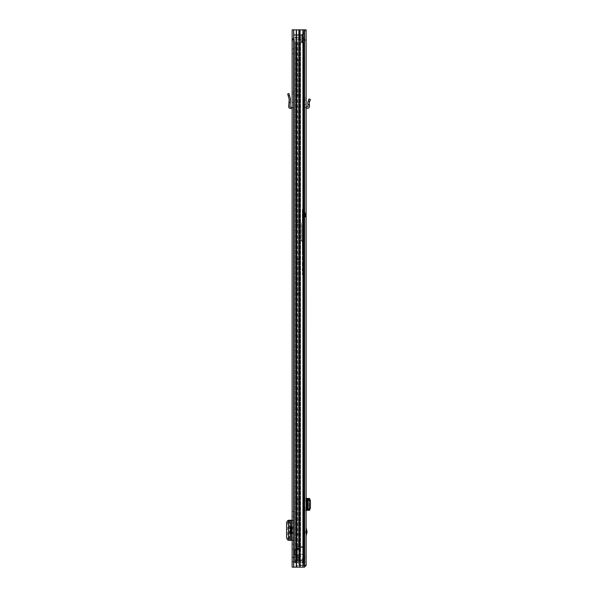 <?xml version="1.0" encoding="UTF-8"?>
<svg xmlns="http://www.w3.org/2000/svg" width="597" height="597" viewBox="0 0 597 597"><rect width="100%" height="100%" fill="white"/><g stroke="black" fill="none" stroke-linecap="round" stroke-linejoin="round"><path stroke-width="0.45" stroke-dasharray="2.98 2.24" d="M297.582 39.133L301.933 39.133L297.582 39.133M297.582 37.842L301.933 37.842L297.582 37.842M301.933 39.133L301.933 37.842L301.933 39.133M293.433 51.342L293.433 53.76L293.433 51.342M292.142 51.342L292.142 53.76L292.142 51.342M292.142 516.427L293.433 516.427L293.433 511.487L293.433 516.427L292.142 516.427L292.142 511.487L292.142 516.427M293.433 559.628L293.433 557.21L293.433 559.628M292.142 559.628L292.142 557.21L292.142 559.628M292.142 549.098L293.433 549.098L293.433 544.151L293.433 549.098L292.142 549.098L292.142 544.151L292.142 549.098M293.433 539.904L293.433 520.241L292.142 520.241L293.433 520.241L293.433 539.904L289.843 540.337L290.508 540.166L288.724 539.972L287.672 537.83L286.567 537.86M292.142 539.904L292.142 537.763L293.433 537.763M293.433 522.823L292.142 522.823L292.142 537.763M292.142 522.823L292.142 520.674L293.433 520.674M292.142 540.337L293.433 540.337L292.142 540.337L292.142 520.674M292.142 561.777L292.142 557.479L292.142 561.777L292.142 557.479L292.142 561.777L293.433 561.777L293.433 557.479L293.433 561.777L293.433 557.479L293.433 561.777L292.142 561.777L296.425 561.777L292.142 561.777M292.142 39.671L292.142 567.15L299.716 567.15L292.142 567.15L293.433 567.15L293.433 29.85L293.433 567.15L304.545 567.15L303.254 567.15L304.545 567.15L303.254 567.15L303.254 29.85L292.142 29.85L292.142 40.596L292.142 39.671L293.433 39.671L293.433 40.596L293.433 39.671L292.142 39.671L292.329 38.865L293.433 39.671L293.97 39.133L292.329 38.865L292.142 39.671M292.142 107.303A1.828 1.828 0 0 1 293.433 109.05L293.433 91.96L293.433 102.438L292.142 102.438L292.142 93.998L292.142 102.438L293.433 102.438L293.433 109.05A1.828 1.828 0 0 0 292.142 107.303L292.142 109.05L292.142 107.303A1.828 1.828 0 0 0 291.605 107.221L290.508 107.221A0.537 0.537 0 0 1 289.97 106.639L290.523 99.624L288.926 93.572L287.687 93.923L289.239 99.527L288.687 106.542A1.828 1.828 0 0 0 290.508 108.512L291.605 108.512A0.537 0.537 0 0 1 292.142 109.05M292.142 93.998L292.142 91.96L292.142 93.998L293.433 93.998L292.142 93.998M292.142 526.852L292.142 533.733L292.142 526.852L291.172 526.852M292.731 533.733L293.433 533.733L293.433 526.852L292.731 526.852L293.433 526.852L293.433 533.733L292.731 533.733L292.731 526.852M293.433 29.85L292.142 29.85L293.433 29.85M298.56 561.777L296.425 561.777L299.761 561.777L299.403 557.479L296.448 557.479L298.948 557.479L298.694 561.777L298.56 557.479L299.761 557.479L298.597 557.479L299.403 557.479L299.403 561.777L298.56 561.777L299.761 561.777L299.761 557.479L299.761 561.777L298.948 561.777L298.948 557.479L298.948 561.777L298.56 561.777L298.56 557.479L298.56 561.777M296.448 557.479L293.642 557.479L296.582 557.479L296.582 561.777L296.448 557.479M304.545 29.85L304.545 567.15L303.254 567.15L303.254 29.85L303.254 567.15L303.254 29.85L304.545 29.85L299.716 29.85L304.545 29.85L304.545 567.15L304.604 29.85L304.604 565.217L306.112 565.434L304.545 567.143M300.045 29.85L299.59 29.85L299.716 567.15L300.045 29.85L296.269 29.85L299.59 29.85L299.59 567.15L299.59 29.85L300.045 29.85L300.045 567.15M296.269 29.85L296.724 29.85L296.724 567.15L296.724 29.85L293.754 29.85L296.597 29.85L296.269 567.15M292.142 544.151L293.433 544.151L292.142 544.151M292.142 511.487L293.433 511.487L292.142 511.487M293.433 557.479L292.142 557.479L293.433 557.479M293.97 37.842L293.97 39.133L293.97 37.842L292.597 38.462L293.97 37.842L296.746 37.842L293.97 37.842M292.597 38.462L293.567 39.312L292.597 38.462L292.329 38.865L292.597 38.462M296.746 39.133L293.97 39.133L296.746 39.133L296.746 37.842L296.746 39.133M292.142 520.241L288.567 520.241M289.843 520.241L289.843 540.337L289.843 520.241M288.552 540.091L289.232 540.158L288.567 540.337M288.724 540.337L290.03 540.337M288.724 520.241L289.232 520.427L288.552 520.494M289.232 520.427L289.239 540.151M286.567 522.718L287.672 522.756L287.672 537.83M287.672 522.756L288.724 520.606L290.03 520.241M290.508 540.166L290.508 520.412L290.508 540.166M289.008 102.438L290.299 102.438M292.142 91.96L293.433 91.96L292.142 91.96M291.172 533.733L292.142 533.733M293.433 42.783L293.433 41.887L293.433 42.365L293.97 41.902L293.433 42.783L302.134 42.783L293.97 42.783A0.537 0.537 0 0 1 293.433 42.245L293.433 41.477L293.433 42.245A0.537 0.537 0 0 0 293.97 42.783L293.97 34.402A0.537 0.537 0 0 0 293.433 34.939A0.537 0.537 0 0 1 293.97 34.402L293.97 35.283A0.537 0.425 180 0 0 293.433 35.708L293.433 42.245L293.433 35.708A0.537 0.425 180 0 1 293.97 35.283L302.134 35.283A0.537 0.425 180 0 1 302.672 35.708A0.537 0.425 0 0 0 302.134 35.283A0.537 0.425 0 0 1 302.672 35.708L302.672 35.939A0.537 0.537 0 0 0 302.134 35.402L302.134 35.283A0.537 0.425 180 0 1 302.672 35.708L302.672 35.939A0.537 0.537 0 0 0 302.134 35.402L293.97 35.402L302.134 35.402L302.134 34.402A0.537 0.537 0 0 1 302.672 34.939L302.672 42.245L302.672 34.939A0.537 0.537 0 0 0 302.134 34.402L293.97 34.402L302.134 34.402L302.134 35.283L293.97 35.283L293.433 34.82L293.433 37.842L293.433 34.402L293.97 35.283L302.134 35.283L293.97 35.402A0.537 0.537 0 0 0 293.433 35.939A0.537 0.537 0 0 1 293.97 35.402L293.97 42.783L302.134 42.783A0.537 0.537 0 0 0 302.672 42.245L302.672 41.477L302.672 42.245A0.537 0.537 0 0 1 302.134 42.783A0.537 0.537 0 0 0 302.672 42.245M302.134 41.79L293.97 41.79L293.97 42.783L293.97 41.902A0.537 0.425 180 0 1 293.433 41.477L293.433 37.842L293.433 41.477A0.537 0.425 180 0 0 293.97 41.902L302.134 41.902A0.537 0.425 0 0 0 302.672 41.477L302.672 41.477A0.537 0.425 180 0 1 302.134 41.902L302.134 34.402L302.134 42.783L302.134 41.902L302.134 42.783L302.134 41.902L293.97 41.902L293.433 41.253L293.433 42.402L293.433 41.268L293.97 41.79L302.134 41.902L302.672 41.253L302.134 41.79M302.672 35.156L300.366 37.089L300.366 37.842L302.672 37.842L302.672 39.133L300.366 39.133L300.366 40.096L300.366 39.133L302.672 39.133L302.672 35.156L302.672 37.842L300.366 37.842L300.366 37.089L295.366 37.089L295.366 37.842L293.433 37.842L295.366 37.842L295.366 37.089L293.433 34.783M302.672 39.133L302.672 42.036L302.672 39.133L293.433 39.133L302.672 39.133M293.433 42.402L295.366 40.096L295.366 39.133L300.366 39.133L295.366 39.133L295.366 40.096L300.366 40.096L302.672 42.036M300.366 37.842L295.366 37.842L300.366 37.842M302.672 37.842L293.433 37.842L302.672 37.842M298.425 554.792L296.037 554.359L296.037 550.173L298.425 549.74L297.134 549.74L298.425 549.74L297.134 549.74L297.134 549.315L297.134 549.74L298.425 549.74L298.425 42.745L297.134 42.745L297.134 549.74L296.985 42.745L298.425 42.745L297.672 42.745L298.425 42.745L298.425 549.74L297.672 549.74L298.425 549.74L298.425 546.516L295.851 546.516L303.477 546.516L295.851 546.516L298.425 546.516L298.425 540.822A4.298 4.298 0 0 1 299.5 543.666L299.5 546.516L298.425 546.516L298.425 540.822A4.298 4.298 0 0 1 299.5 543.666L299.5 546.516L298.425 546.516L298.425 549.74L296.037 550.173L296.037 554.359L298.425 554.792L298.425 560.702L297.672 560.702L298.425 560.702L298.425 554.792L297.672 554.792L298.425 554.792L298.425 560.702L298.425 554.792L294.649 554.792L294.649 549.74L297.134 549.74L294.649 549.74L294.56 554.359L294.649 554.792L297.134 554.792L296.985 560.702L298.425 560.702L295.851 560.702L297.672 560.702L295.851 560.702L295.851 546.516L295.851 560.702L303.477 560.702L303.477 546.516L303.477 560.702L299.858 560.702L299.858 546.516L299.858 560.702L295.851 560.702L295.851 546.516L295.851 560.702L298.425 560.702L297.134 560.702L297.134 554.792L295.314 554.792L296 554.792L295.866 549.74L297.672 549.74L295.866 549.74L295.866 554.792L297.672 554.792L296 554.792L296 560.702L295.314 560.702L296.985 560.702L294.56 560.702L296 560.702L296 554.792L294.239 554.792L295.314 554.792L295.314 560.702L295.314 549.74L296 549.74L294.239 549.74L294.239 554.792L294.239 549.74L294.239 554.792L294.239 549.74L295.314 549.74L295.314 554.792L296.388 554.792L296.388 549.74L295.314 549.74L296.388 549.74L296.388 554.792M295.851 42.745L297.672 42.745L295.851 42.745L295.851 560.702L304.448 560.702L304.448 562.852L304.448 560.702L302.298 560.702L302.298 562.852L304.448 562.852L302.298 562.852L302.298 560.702L294.776 560.702L296.06 560.702L294.776 560.702L294.776 562.852L294.776 560.702L294.776 562.852L296.06 562.852L294.776 562.852L294.776 560.702L295.851 560.702L295.851 562.852L302.298 562.852L294.776 562.852L295.851 562.852L296.179 42.745L295.851 560.702L294.56 560.702L296.881 560.702L294.56 560.702L295.851 560.702L295.851 42.745L294.56 42.745L296.985 42.745L294.56 42.745L294.56 560.702L294.56 42.745L295.851 42.745M298.425 59.939L298.425 61.013L298.425 59.939L297.134 59.939L297.134 95.401L297.134 59.939L298.425 59.939M298.425 94.326L298.425 61.013L298.425 95.401L298.425 94.326L297.134 94.326L298.425 94.326M298.425 225.427L298.425 224.353L298.425 225.427L297.134 225.427L297.134 189.965L297.134 225.427L298.425 225.427M298.425 191.04L298.425 224.353L298.425 189.965L298.425 191.04L297.134 191.04L298.425 191.04M298.425 294.202L298.425 293.127L298.425 294.202L297.134 294.202L297.134 258.74L297.134 294.202L298.425 294.202M298.425 259.814L298.425 293.127L298.425 258.74L298.425 259.814L297.134 259.814L298.425 259.814M298.425 499.45L298.425 500.525L298.425 499.45L297.134 499.45L297.134 534.912L297.134 499.45L298.425 499.45M298.425 533.837L298.425 500.525L298.425 534.912L298.425 533.837L297.134 533.837L298.425 533.837M298.425 431.75L298.425 465.063L298.425 431.75L297.134 431.75L297.134 430.676L297.134 465.063L297.134 431.75L298.425 431.75M298.425 466.138L298.425 465.063L298.425 466.138L297.134 466.138L297.134 465.063L297.134 466.138L298.425 466.138M298.425 548.561L298.425 549.315L298.425 548.128L298.425 548.561L297.134 548.561L297.134 548.128L297.134 549.315L297.134 548.561L298.425 548.561M296.985 560.702L297.672 560.702L296.985 560.702L296.985 554.792L296.985 560.702M296.881 560.702L299.657 560.702L296.179 560.702L299.187 560.702L296.881 560.702L296.881 42.745L296.179 42.745L299.657 42.745L296.179 42.745L296.179 560.702L296.179 42.745L296.881 42.745L294.56 42.745L300.582 42.745L299.657 42.745L299.657 560.702L300.582 560.702L299.187 560.702L300.112 560.702L299.187 560.702L299.657 560.702L299.657 42.745L296.881 42.745L296.881 560.702M304.657 560.702L304.657 42.745L300.112 42.745L300.112 560.702L304.657 560.702L300.112 560.702L300.112 42.745L303.522 42.745L303.522 560.702L304.657 560.702L303.522 560.702L303.522 42.745L300.582 42.745L300.582 560.702L300.582 42.745L299.187 42.745L304.545 42.745M304.657 42.745L303.522 42.745L304.657 42.745M295.314 42.745L296 42.745L296 549.74L296 42.745L295.314 42.745L295.314 549.74L295.314 42.745M296.985 42.745L297.672 42.745L297.672 549.74L296.985 549.74L297.672 549.74L297.672 42.745L296.985 42.745L296.985 549.74L296.985 42.745M294.56 42.745L294.56 560.702L294.56 42.745M297.134 430.676L298.425 430.676L297.134 430.676M297.134 534.912L298.425 534.912L297.134 534.912M297.134 258.74L298.425 258.74L297.134 258.74M297.134 189.965L298.425 189.965L297.134 189.965M297.134 95.401L298.425 95.401L297.134 95.401M297.134 548.128L298.425 548.128L297.134 548.128M294.649 549.74L295.866 549.74L294.649 549.74M294.649 554.792L295.866 554.792L294.649 554.792M297.672 554.792L296.985 554.792L297.672 554.792L297.672 560.702L297.672 554.792M303.477 562.852L303.477 560.702L303.477 562.852L300.194 562.852L300.194 546.516L297.351 546.516L300.194 546.516L300.194 562.852L303.477 562.852M296.657 554.792L294.239 554.792L296.657 554.792M299.933 562.792L303.261 557.023L303.261 547.486L303.261 554.24L299.933 554.24L299.933 546.516L299.933 562.852L297.351 562.852L297.351 546.516L297.351 562.852L300.194 562.852L297.351 562.852L297.351 546.516L297.351 562.852L299.933 562.852L299.933 547.27L303.261 547.486L299.933 547.486M299.933 554.24L303.261 554.27L303.477 557.083L303.477 547.486L303.477 557.083L300.209 562.747L303.261 557.023M303.261 557.061L299.933 562.829L299.933 554.27M296.06 562.852L296.06 560.702L296.06 562.852M296.493 562.852L299.5 562.852L299.5 565.605L299.5 562.852L296.493 562.852L299.388 562.852L296.493 562.852L296.493 566.949L296.493 562.852M299.5 562.926L299.5 566.949L299.5 562.926M304.448 562.852L304.448 560.702L304.448 562.852M299.933 547.27L303.261 547.27L299.933 547.27M296.657 549.74L294.239 549.74L296.657 549.74M306.112 532.449L306.112 527.77L306.112 532.449M304.783 531.793L304.821 529.569L305.373 531.793L304.821 534.024L304.604 531.793M304.604 212.748L304.604 217.047L304.604 212.748L306.112 212.748L306.112 217.047L306.112 212.748M304.604 217.047L306.112 217.047M304.604 557.21L304.604 562.046L304.604 557.21L306.112 557.21L306.112 562.046L306.112 557.21M304.604 562.046L306.112 562.046M306.112 106.863A2.045 2.045 0 0 0 304.604 108.833L304.604 97.983L304.604 104.699L306.112 104.699L306.112 100.042L306.112 104.699L304.604 104.699L304.604 108.833A2.045 2.045 0 0 1 306.112 106.863L306.112 108.833L306.112 106.863A2.045 2.045 0 0 1 306.649 106.788L307.507 106.788A0.537 0.537 0 0 0 308.037 106.206L307.91 104.699L309.418 104.699L309.537 106.079A2.045 2.045 0 0 1 307.507 108.296L306.649 108.296A0.537 0.537 0 0 0 306.112 108.833M306.112 100.042L306.112 97.983L306.112 100.042L304.604 100.042L306.112 100.042M304.604 510.114L306.112 510.114L304.604 510.301L306.112 510.301L306.112 498.48L304.604 498.667L304.604 510.301L304.604 498.667M306.112 510.114L306.112 507.972L304.604 507.972M304.604 500.816L306.112 500.816L306.112 507.972M306.112 500.816L306.112 498.667M306.112 565.434L304.388 565.643L304.604 29.85L298.59 29.85L306.112 29.85L304.604 29.85L306.112 29.85L304.604 29.85L304.604 30.925L304.604 29.85L306.112 29.85L306.112 565.217L302.231 565.217C300.694 565.284 299.903 564.568 299.858 563.068C299.895 564.561 300.687 565.277 302.231 565.217L306.112 565.217M306.112 30.925L306.112 40.596L306.112 30.925L304.604 30.925L304.604 39.521L304.604 30.925L306.112 30.925M304.604 39.521L304.604 40.596L304.604 39.521L306.112 39.521L304.604 39.521M302.619 40.596L299.858 40.596L299.127 39.521L299.858 40.596L298.664 40.596L303.895 40.596L298.664 40.596L298.664 563.068C298.672 564.419 299.276 565.135 300.478 565.217C299.276 565.135 298.672 564.419 298.664 563.068L299.858 563.068L298.664 563.068L298.664 40.596L299.858 40.596L299.858 563.068L299.858 40.596L304.007 40.596L304.007 565.217L304.007 29.85L304.007 40.596L304.007 39.521L298.59 39.521L303.067 39.521L303.067 40.596L302.619 40.596L302.642 39.521L299.127 39.521L299.127 29.85L299.127 39.521L298.59 39.521L304.007 39.521L302.642 39.521L302.642 29.85M300.478 565.217L302.231 565.217L300.478 565.217M303.067 565.217L303.895 565.217L303.067 565.217L303.067 40.596L303.067 565.217M304.388 565.643L304.388 567.15L296.903 567.15L304.388 567.15L304.388 565.643L296.903 565.643L304.388 565.643M296.008 567.15L296.903 567.15L296.008 567.15L296.008 565.643L296.903 565.643L296.008 565.643L296.008 567.15M304.604 40.596L306.112 40.596L304.604 40.596M298.59 29.85L298.664 40.596L298.59 29.85M303.895 40.596L303.895 565.217L303.836 29.85M308.037 498.48L308.037 510.301L308.045 498.48M309.537 498.48L306.112 498.48M309.537 510.301L306.112 510.301M309.418 104.699L309.268 102.281L310.433 99.535L309.052 98.945L307.888 101.691L307.91 104.699M306.112 97.983L304.604 97.983L306.112 97.983M303.851 218.659L303.851 211.137L303.851 218.659L302.351 218.659L302.351 211.137L302.351 218.659M303.851 211.137L302.351 211.137M304.604 228.412L304.604 274.687L304.604 228.412L302.351 228.412L302.351 226.957L304.604 226.957M302.351 226.957L302.351 250.568L302.351 209.368L304.604 209.368M304.604 216.189L303.851 216.189L303.851 213.607L303.851 216.189L303.851 213.607L303.851 216.189L305.037 216.189L305.037 213.607L303.851 213.607L304.604 213.607L304.604 216.189L304.604 213.607M302.351 209.368L302.351 264.672L304.604 264.672M304.604 270.419L302.351 270.419L302.351 274.687L302.351 228.412M302.351 270.419L302.351 268.187L304.604 268.187M304.604 265.822L302.351 265.822L302.351 268.187M302.351 265.822L302.351 264.672M301.381 223.114L301.381 241.069L301.381 223.114L302.351 223.114M302.351 249.255L304.604 249.255M302.351 240.524L304.604 240.524M301.381 240.666L302.351 240.666M305.037 214.36L305.037 215.435L305.037 214.36A0.537 0.537 0 0 1 305.574 213.823A0.537 0.537 0 0 0 306.112 213.286L306.112 216.51A0.537 0.537 0 0 1 305.574 217.047L305.037 217.047L305.037 212.748L305.037 217.047M305.037 215.435A0.537 0.537 0 0 0 305.574 215.972A0.537 0.537 0 0 1 306.112 216.51L306.112 213.286A0.537 0.537 0 0 0 305.574 212.748L305.037 212.748M303.851 211.405L303.851 218.39L303.851 211.405L302.351 211.405L302.351 218.39L302.351 211.405M303.851 218.39L302.351 218.39M305.037 213.607L305.037 216.189M293.433 38.984L292.142 38.984L293.433 38.984M293.642 561.777L293.642 557.479L293.642 561.777M302.933 29.85L302.933 567.15M293.754 29.85L293.754 567.15M298.597 561.777L298.597 557.479L298.597 561.777M299.142 39.133L299.142 37.842L299.142 39.133M291.605 526.852L291.605 533.733M291.605 520.241L291.605 540.337M290.381 520.241L290.381 540.337M288.724 520.606L287.62 520.577M287.62 540.009L288.724 539.972M288.247 95.893L289.485 95.542M302.134 35.283L302.134 34.402L302.134 35.283M302.672 41.477A0.537 0.425 0 0 1 302.134 41.902A0.537 0.425 180 0 0 302.672 41.477M299.187 42.745L299.187 560.702L299.187 42.745M297.134 465.063L298.425 465.063L297.134 465.063M297.134 500.525L298.425 500.525L297.134 500.525M297.134 293.127L298.425 293.127L297.134 293.127M297.134 224.353L298.425 224.353L297.134 224.353M297.134 61.013L298.425 61.013L297.134 61.013M297.134 549.315L298.425 549.315L297.134 549.315M294.56 554.359L295.851 554.359L294.56 554.359M294.56 550.173L295.851 550.173L294.56 550.173M295.231 560.702L295.231 562.852L295.231 560.702M303.91 562.852L303.91 560.702L303.91 562.852M296.037 554.359L294.239 554.359L296.037 554.359M296.037 550.173L294.239 550.173L296.037 550.173M304.821 531.524L305.336 531.524M304.283 29.85L304.283 565.217L304.283 29.85M304.007 39.521L304.007 40.596M296.903 567.15L296.903 565.643L296.903 567.15M306.649 498.48L306.649 510.301M307.507 498.48L307.507 510.301M309.537 498.607L309.537 510.181L309.544 498.607M309.231 498.57L309.231 510.211M309.268 498.577L309.268 510.204M305.336 532.069L304.821 532.069M308.246 100.856L309.627 101.438M302.351 214.174L304.604 214.174M301.381 240.778L304.604 240.778M301.381 241.069L304.604 241.069L301.381 241.069M302.351 213.95L304.604 213.95M302.351 248.867L304.604 248.867M302.351 228.285L304.604 228.285M302.351 272.262L304.604 272.262M305.574 215.972L305.574 213.823L305.574 215.972M305.574 217.047L305.574 212.748L305.574 217.047M292.142 48.924L293.433 48.924M292.142 557.21L293.433 557.21M292.142 40.596L293.433 40.596L292.142 40.596M292.142 562.046L293.433 562.046M292.142 53.76L293.433 53.76M290.53 520.427L290.53 540.151M293.433 34.402L302.134 34.402L302.672 34.939M296.493 566.949L299.5 566.949M296.493 565.605L299.5 565.605M309.224 498.57L309.224 510.219M302.351 250.568L304.604 250.568M302.351 274.687L304.604 274.687"/><path stroke-width="0.9" d="M304.545 29.85L292.142 29.85L292.142 567.15L304.545 567.15L304.545 29.85L306.112 29.85L306.112 565.434L304.604 565.217M300.045 29.85L300.045 567.15M296.269 29.85L296.269 567.15M288.552 520.241L288.552 540.337L288.552 520.241L292.142 520.241M288.552 540.337L292.142 540.337M288.552 520.494L287.62 520.577L286.567 522.718L286.567 537.86L287.62 540.009L288.552 540.091M292.142 107.303A1.828 1.828 0 0 0 291.605 107.221L290.508 107.221A0.537 0.537 0 0 1 289.97 106.639L290.299 102.438L289.008 102.438L288.687 106.542A1.828 1.828 0 0 0 290.508 108.512L291.605 108.512A0.537 0.537 0 0 1 292.142 109.05M289.008 102.438L289.217 99.341L287.687 93.923L288.926 93.572L290.463 98.99L290.299 102.438M292.142 533.733L291.172 533.733L291.172 526.852L292.142 526.852M304.545 42.745L304.657 560.702M306.112 527.77L307.082 531.793L306.112 535.822M304.545 565.217L306.112 565.217M304.388 567.15L306.112 565.434M309.544 498.48L307.507 498.48L307.507 510.301L308.246 510.151L309.052 508.002L310.433 508.025L309.544 510.301M306.112 498.48L307.507 498.48M309.418 510.301L307.91 510.301M306.112 510.301L307.507 510.301M309.418 498.48L310.433 500.764L310.433 508.025M310.433 500.764L309.052 500.786L309.052 508.002M309.052 500.786L307.91 498.48M307.731 510.226L307.724 498.57M309.418 104.699L307.91 104.699L307.731 102.669L309.052 98.945L310.433 99.535L309.231 102.542L309.537 106.079A2.045 2.045 0 0 1 307.507 108.296L306.649 108.296A0.537 0.537 0 0 0 306.112 108.833M306.112 106.863A2.045 2.045 0 0 1 306.649 106.788L307.507 106.788A0.537 0.537 0 0 0 308.037 106.206L307.91 104.699M302.933 29.85L302.933 567.15M293.754 29.85L293.754 567.15M291.605 520.241L291.605 526.852M291.605 533.733L291.605 540.337M290.381 520.241L290.381 540.337M289.485 95.542L288.247 95.893M307 532.449L306.112 532.449M306.649 498.48L306.649 510.301M308.246 498.637L309.627 498.614M309.627 510.174L308.246 510.151M306.112 531.143L307 531.143M309.627 101.438L308.246 100.856"/></g></svg>
